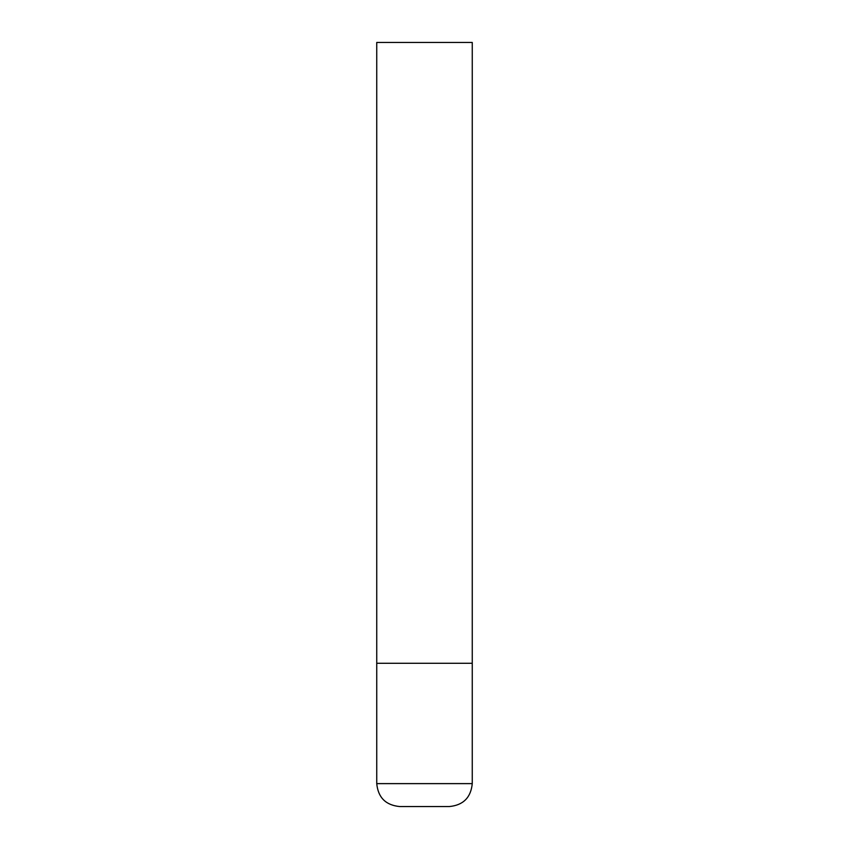 <?xml version="1.0" encoding="UTF-8"?>
<svg xmlns="http://www.w3.org/2000/svg" width="849" height="849" viewBox="0 0 849 849"><rect width="100%" height="100%" fill="white"/><g stroke="black" fill="none" stroke-linecap="round" stroke-linejoin="round"><path stroke-width="0.64" stroke-dasharray="4.25 3.18" d="M424.5 663.281L472.256 663.281L424.5 663.281M399.667 806.55L449.333 806.55M472.256 42.45L376.744 42.45M376.744 783.627L472.256 783.627"/><path stroke-width="1.27" d="M472.256 783.627L472.256 663.281L376.744 663.281L472.256 663.281L472.256 42.45L376.744 42.45L376.744 783.627C378.102 797.551 385.743 805.192 399.667 806.55L449.333 806.55C463.257 805.192 470.898 797.551 472.256 783.627L376.744 783.627"/></g></svg>

